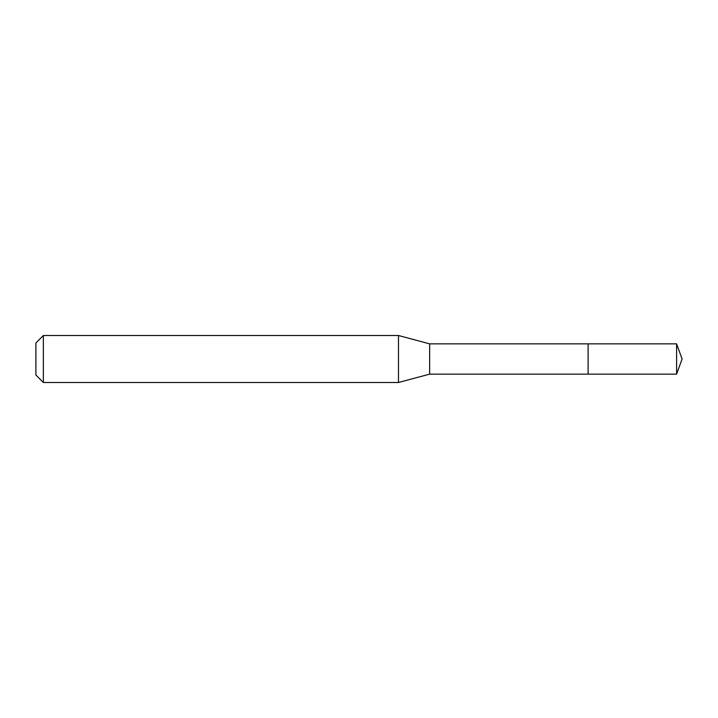 <?xml version="1.0" encoding="UTF-8"?>
<svg xmlns="http://www.w3.org/2000/svg" width="718" height="718" viewBox="0 0 718 718"><rect width="100%" height="100%" fill="white"/><g stroke="black" fill="none" stroke-linecap="round" stroke-linejoin="round"><path stroke-width="0.54" stroke-dasharray="3.59 2.69" d="M35.9 375.038L35.9 342.962M43.358 382.497L43.358 335.503M398.481 382.497L398.481 335.503M429.651 374.141L429.651 343.859M588.105 374.141L588.105 343.859L588.105 374.141M676.589 374.141L676.589 343.859"/><path stroke-width="1.08" d="M676.589 343.859L588.105 343.859L588.105 374.141L588.105 343.859L429.651 343.859L429.651 374.141L676.589 374.141L682.1 359L676.589 343.859L676.589 374.141M429.651 343.859L398.481 335.503L398.481 382.497L429.651 374.141M43.358 382.497L35.9 375.038L35.9 342.962L43.358 335.503L43.358 382.497L398.481 382.497M43.358 335.503L398.481 335.503"/></g></svg>
